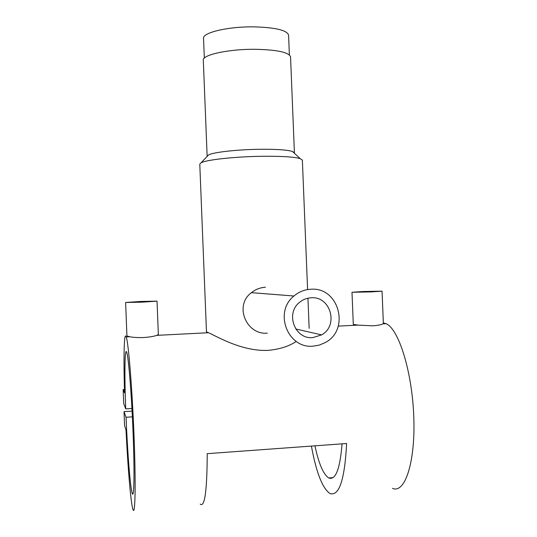 <?xml version="1.0" encoding="UTF-8"?>
<svg xmlns="http://www.w3.org/2000/svg" width="537" height="537" viewBox="0 0 537 537"><rect width="100%" height="100%" fill="white"/><g stroke="black" fill="none" stroke-linecap="round" stroke-linejoin="round"><path stroke-width="0.81" d="M288.584 35.301L288.577 35.026C286.738 30.099 274.991 27.374 253.336 26.85C227.567 26.561 202.167 32.737 203.543 38.442L204.328 58.117M141.996 302.036L151.662 301.364L140.714 301.579L131.015 302.257L141.996 302.036M140.385 301.465L125.611 302.492L142.339 302.156L157.032 301.136L140.385 301.465M125.611 302.492L126.933 335.981L129.652 336.739C133.116 337.437 137.814 337.699 143.741 337.531C149.608 337.102 153.931 336.377 156.69 335.363L158.355 334.511L157.032 301.136M364.274 291.591L376.887 291.343L369.778 291.833L357.139 292.081L364.274 291.591M371.255 291.9L351.997 292.276L362.871 291.531L382.055 291.155L371.255 291.9M351.997 292.289L353.299 324.402L358.045 325.113L372.631 325.825C377.988 325.422 381.418 324.764 382.921 323.851L383.364 323.408L382.055 291.155M267.292 333.148C246.255 335.155 233.904 305.264 251.444 292.672C255.545 289.362 260.217 287.557 265.446 287.248M310.782 289.255C304.466 289.591 298.847 291.846 293.947 296.008C273.581 312.024 287.725 348.849 313.078 346.164L319.233 345.11L325.006 342.68C350.46 329.946 339.001 286.664 310.782 289.255M312.735 337.625L321.623 334.887C338.921 325.57 330.577 295.961 311.131 297.787C306.929 298.015 303.163 299.465 299.834 302.13C285.033 313.051 294.692 339.498 312.735 337.625M294.33 153.186L294.41 152.756L292.45 151.441C286.845 149.803 275.515 149.085 258.458 149.293C236.73 149.635 213.921 152.219 208.718 154.804L199.784 164.134L206.47 331.853L208.51 332.725C215.72 335.779 241.382 351.534 267.983 350.379C279.555 349.312 288.98 346.325 296.256 341.425M302.371 160.174L300.17 158.603C293.712 156.797 280.388 156.039 260.19 156.314C234.434 156.75 207.47 159.704 201.536 162.563M290.551 57.023L290.544 56.761C288.684 52.19 276.656 49.699 254.444 49.29C228.003 49.122 201.925 54.969 203.315 60.265L207.141 156.18M207.806 332.759L206.47 331.866M200.227 504.109C204.731 507.7 207.067 490.885 207.222 453.664L346.613 443.515C344.694 479.93 339.129 496.591 329.919 493.49C322.435 488.314 316.266 472.506 311.406 446.079M392.507 488.368C404.999 494.02 415.618 461.82 413.765 416.37C412.054 370.98 398.501 328.577 386.043 323.69L383.351 322.952M123.148 389.54L123.705 403.602L125.705 408.885C124.389 373.947 124.738 346.325 126.719 352.326C128.538 357.018 131.572 394.111 133.082 432.95C134.619 471.848 134.116 499.074 132.256 493.463C130.33 488.536 127.484 452.362 126.041 417.262L124.02 411.644L124.577 425.713L126.014 430.103C127.866 468.177 130.887 504.089 133.008 509.613C135.264 516.453 135.908 483.448 134.022 435.567C132.156 387.754 128.437 342.552 126.229 336.914C124.054 330.416 123.463 356.628 124.544 392.842L123.148 389.54L124.45 389.459M314.93 445.824C318.81 463.8 323.408 474.507 328.731 477.95C335.558 480.514 340.002 469.143 342.076 443.844M125.705 408.885L131.934 408.489M126.041 417.262L132.37 416.853M124.02 411.644L132.075 411.127M288.577 35.026L289.376 54.908M251.444 292.672L293.947 296.008M295.766 328.986L321.623 334.887M126.229 336.914L129.652 336.739M156.69 335.363L208.51 332.725M338.256 326.12L358.045 325.113M382.921 323.851L386.043 323.69M132.256 493.463L133.149 493.396M328.731 477.95L333.148 477.601M302.365 160.013L307.573 289.107M307.943 298.203L309.158 328.355M290.544 56.761L294.41 152.756M292.45 151.441L300.17 158.603"/></g></svg>
